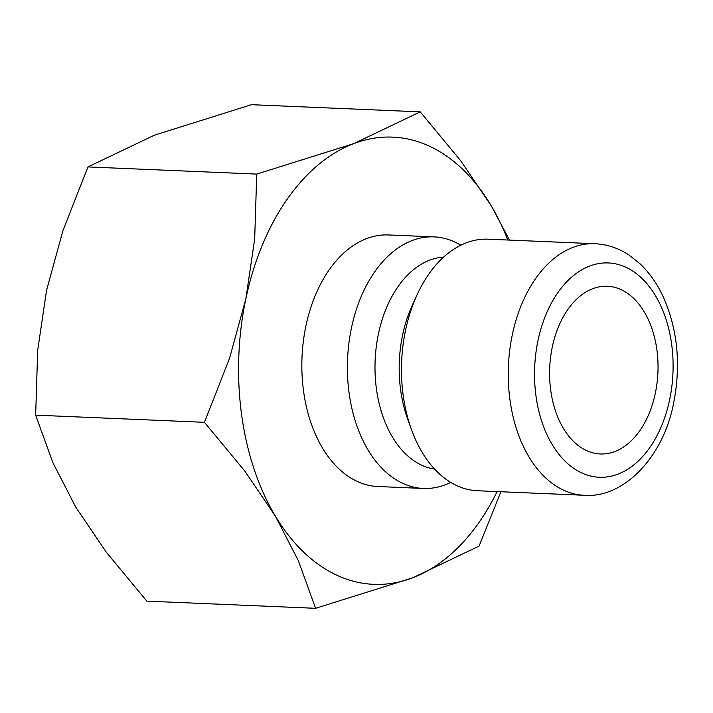 <?xml version="1.0" encoding="UTF-8"?>
<svg xmlns="http://www.w3.org/2000/svg" width="713" height="713" viewBox="0 0 713 713"><rect width="100%" height="100%" fill="white"/><g stroke="black" fill="none" stroke-linecap="round" stroke-linejoin="round"><path stroke-width="1.07" d="M450.732 482.407A125.898 81.237 -87.6 0 1 423.379 488.45A125.898 81.237 -87.6 0 1 403.246 483.583A125.898 81.237 -87.6 0 1 348.88 343.381A125.898 81.237 -87.6 0 1 434.065 236.885A125.898 81.237 -87.6 0 1 454.208 241.752A125.898 81.237 -87.6 0 1 460.803 245.227M434.065 236.885L388.514 234.951A125.898 81.237 92.4 0 0 303.328 341.447A125.898 81.237 92.4 0 0 357.685 481.649A125.898 81.237 92.4 0 0 377.828 486.516L423.379 488.45M434.6 469.083A106.308 68.6 -87.6 0 1 422.149 465.411A106.308 68.6 -87.6 0 1 375.849 350.529A106.308 68.6 -87.6 0 1 443.602 257.126M411.392 429.378L407.56 418.718A106.308 68.6 -87.6 0 1 412.39 305.021L417.114 294.727A125.898 81.237 -87.6 0 1 488.155 239.185L594.927 243.721A125.898 81.237 -87.6 0 0 512.335 334.691A125.898 81.237 -87.6 0 0 564.099 490.419A125.898 81.237 -87.6 0 0 584.241 495.277L477.478 490.749A125.898 81.237 -87.6 0 1 457.336 485.883A125.898 81.237 -87.6 0 1 411.392 429.378A125.898 81.237 -87.6 0 1 417.114 294.727M497.13 491.578A223.811 144.427 -87.6 0 1 412.604 577.842A223.811 144.427 -87.6 0 1 337.873 575.694A223.811 144.427 -87.6 0 1 275.271 515.954L298.31 560.596L315.601 608.305L146.825 601.139L106.504 552.45L75.979 507.487L52.949 462.853L35.65 415.144L37.691 350.333L46.55 290.387L62.887 230.754L87.957 166.922L154.445 135.158L251.439 104.695L420.224 111.861L353.737 143.625A223.811 144.427 -87.6 0 1 428.468 145.764A223.811 144.427 -87.6 0 1 491.07 205.513A223.811 144.427 -87.6 0 1 507.816 240.023M586.826 450.714A83.929 54.161 -87.6 0 1 550.588 357.249A83.929 54.161 -87.6 0 1 607.378 286.252A83.929 54.161 -87.6 0 1 620.8 289.496A83.929 54.161 -87.6 0 1 657.047 382.961A83.929 54.161 -87.6 0 1 600.257 453.958A83.929 54.161 -87.6 0 1 586.826 450.714M245.842 298.845A223.811 144.427 -87.6 0 1 353.737 143.625L256.733 174.088L254.693 238.9L245.842 298.845L229.497 358.479L204.426 422.31L244.755 470.999L275.271 515.954A223.811 144.427 -87.6 0 1 245.842 298.845M315.601 608.305L412.604 577.842L479.091 546.078L500.882 491.738M509.537 240.094L491.07 205.513L460.545 160.55L420.224 111.861M256.733 174.088L87.957 166.922M204.426 422.31L35.65 415.144M669.623 399.761A107.244 69.206 -87.6 0 1 582.111 473.111A107.244 69.206 -87.6 0 1 538.012 340.449A107.244 69.206 -87.6 0 1 625.524 267.099A107.244 69.206 -87.6 0 1 669.623 399.761M594.927 243.721C607.048 244.309 618.385 248.062 628.919 254.978L639.784 263.56C649.204 272.446 656.967 283.409 663.072 296.456C677.644 329.192 681.165 364.708 673.633 402.997C663.429 457.256 623.483 498.512 584.241 495.277"/></g></svg>
